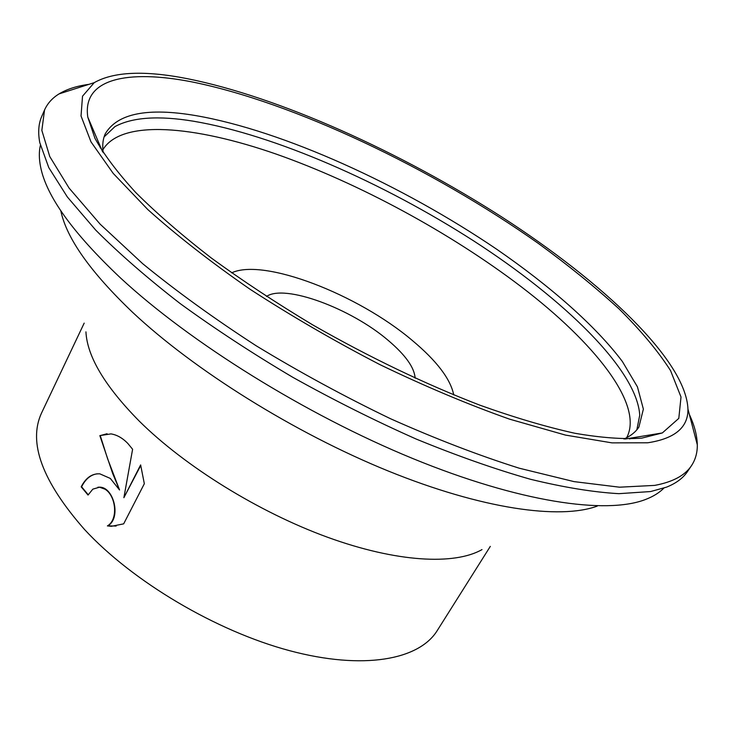 <?xml version="1.0" encoding="UTF-8"?>
<svg xmlns="http://www.w3.org/2000/svg" width="734" height="734" viewBox="0 0 734 734"><rect width="100%" height="100%" fill="white"/><g stroke="black" fill="none" stroke-linecap="round" stroke-linejoin="round"><path stroke-width="1.1" d="M88.897 84.364C76.896 85.942 66.95 89.126 59.059 93.897C52.343 98.017 47.499 103.393 44.535 110.017L41.847 130.377L49.747 156.535L69.088 188.078L100.2 224.219L142.726 263.717C176.353 291.224 214.218 318.611 256.304 345.861C300.032 372.413 344.796 396.718 390.598 418.765C435.932 438.978 478.834 455.465 519.314 468.228L574.034 481.614L619.533 487.192L654.71 485.394C672.794 482.009 685.051 475.43 691.474 465.677C695.483 459.622 697.428 452.649 697.3 444.776C697.107 435.556 694.465 425.454 689.364 414.471M187.271 78.666C144.791 70.29 113.77 71.62 94.218 82.658L82.52 96.2L81.034 115.972L90.988 141.864L113.192 173.38L147.763 209.511C176.71 235.467 210.786 262.038 249.991 289.214C291.426 316.097 334.768 341.255 380.029 364.679C425.215 386.451 468.42 404.608 509.616 419.169L565.483 435.088L611.972 442.868L647.654 442.795C674.803 438.684 688.235 427.445 687.951 409.067C685.996 360.348 602.798 282.186 502.074 217.172C400.452 151.947 279.113 97.007 187.271 78.666M44.535 110.017L41.737 116.431C38.526 123.688 37.874 132.414 39.774 142.616L48.774 167.6L67.363 196.987L95.732 230.118C119.367 253.781 147.497 278.259 180.133 303.546C214.979 328.887 252.505 353.458 292.738 377.267C333.805 400.158 374.964 420.756 416.206 439.06C456.686 455.686 494.734 469.081 530.343 479.238C563.941 487.413 593.448 492.23 618.872 493.67L650.59 491.551L666.5 487.156C676.133 483.302 683.152 478.073 687.556 471.476L691.474 465.677M629.726 438.969L630.671 438.115M636.846 429.803L639.745 415.132C636.855 369.633 563.868 299.169 473.714 240.926C382.919 182.573 274.222 134.799 193.381 121.202C158.37 115.44 132.221 117.247 114.926 126.615L104.09 136.928M623.973 439.005C630.735 435.968 635.717 431.977 638.901 427.05L643.369 409.122L637.451 386.882L622.404 361.55C595.513 325.777 550.372 286.251 496.753 249.276C402.021 185.014 283.067 130.725 196.033 115.651C147.644 107.375 117.403 113.394 105.32 133.707C102.861 139.047 102.164 145.378 103.228 152.718M641.764 438.134L662.334 432.941L678.803 418.38L681.014 397.011L670.546 370.587C658.022 351.063 640.828 330.483 618.982 308.84C595.054 286.994 568.217 265.213 538.462 243.514C432.097 168.389 293.16 102.044 191.161 81.74C127.725 69.491 82.125 78.446 87.786 117.082L94.915 138.258C103.852 154.47 117.477 172.563 135.772 192.556C156.727 213.41 181.839 235.183 211.108 257.854C242.44 280.7 276.323 303.05 312.757 324.914C369.459 357.302 425.114 384.038 479.715 405.122C514.415 417.527 546.087 426.894 574.722 433.234C601.183 437.803 623.524 439.437 641.764 438.134M100.384 146.589L100.173 147.846M626.662 437.712C644.278 404.7 594.384 342.53 521.213 286.746C450.364 232.761 359.045 183.252 276.268 154.122C194.207 125.542 121.321 119.046 102.879 149.754M453.74 394.929C450.529 378.992 436.666 360.798 412.159 340.337C357.963 294.407 263.754 257.753 231.66 272.837M40.37 145.369C38.902 151.727 38.994 158.957 40.636 167.058C46.325 196.061 72.877 232.953 120.275 277.746C190.152 342.549 305.729 414.6 412.545 458.438C519.507 502.313 606.137 514.717 645.397 499.533C653.122 496.579 659.279 492.78 663.857 488.138M60.894 211.227C66.748 238.532 90.631 272.213 132.551 312.28C194.244 370.193 294.49 432.904 388.167 470.98C481.944 509.047 559.904 519.865 597.256 506.102M85.933 331.851C87.181 356.522 104.944 386.267 139.212 421.068C184.968 466.42 258.68 512.139 327.557 537.251C396.498 562.317 454.438 565.345 481.99 549.592M110.293 478.421L119.55 489.973L112.724 473.614L99.842 435.611L110.981 433.895C117.009 434.858 122.642 438.07 127.89 443.529L132.606 449.263L123.881 497.698L140.634 464.925L144.332 483.724L123.661 523.856L111.375 526.315L107.412 525.911C118.614 519.562 115.926 495.459 104.889 489.138L99.503 487.211L92.823 489.147L88.043 495.065L81.18 486.826C85.85 477.742 92.071 473.412 99.833 473.843L110.293 478.421M84.181 323.125L41.517 413.068C27.901 442.538 42.242 481.348 84.538 529.508C132.716 581.631 216.053 631.066 289.71 650.709C363.486 670.399 419.151 659.866 437.216 630.616L490.303 546.39M266.506 296.453C284.709 283.746 351.173 308.5 388.304 340.475C405.526 355.091 414.462 367.651 415.123 378.157M97.888 487.22L99.907 487.165C113.862 487.358 121.459 518.121 107.825 525.856L107.412 525.911M107.825 525.856L116.155 526.049M97.099 473.825C90.658 474.76 85.493 479.082 81.593 486.78L88.208 494.744M107.081 433.739L100.255 435.583L107.604 458.741L119.55 489.973M140.79 465.374L123.881 497.698M94.218 82.658L59.059 93.897M625.203 439.015L662.334 432.941M102.558 151.681L87.786 117.082M687.951 409.067L697.3 444.776"/></g></svg>

